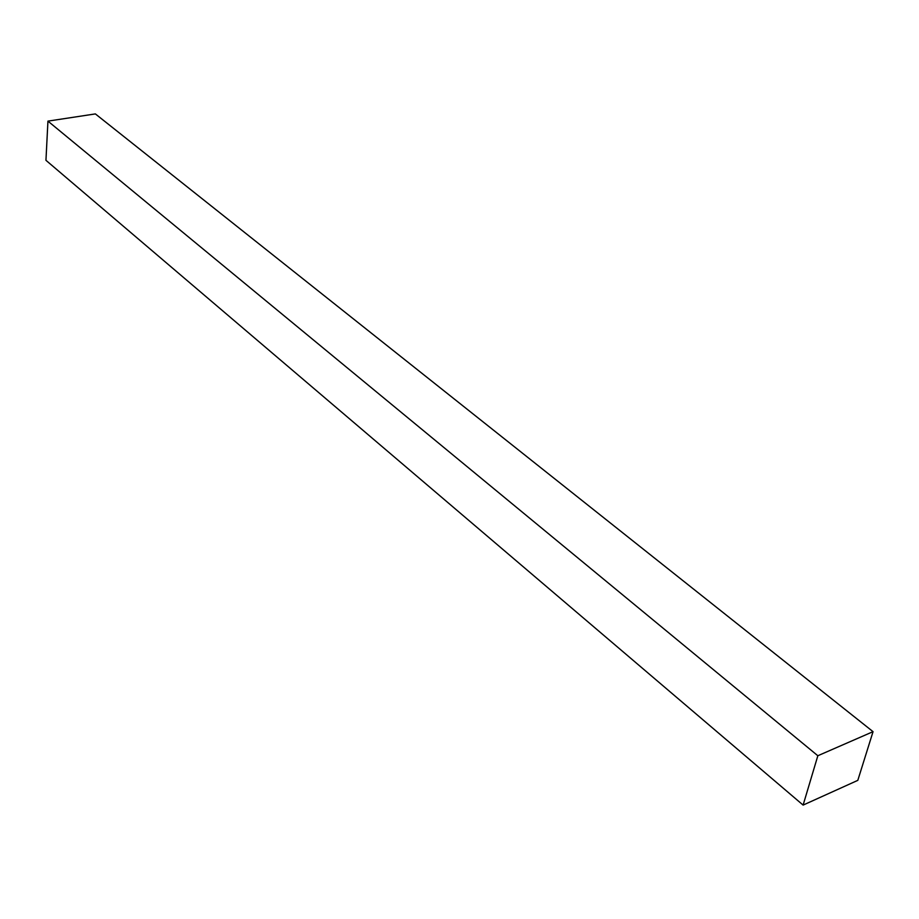 <?xml version="1.0" encoding="UTF-8"?>
<svg xmlns="http://www.w3.org/2000/svg" width="919" height="919" viewBox="0 0 919 919"><rect width="100%" height="100%" fill="white"/><g stroke="black" fill="none" stroke-linecap="round" stroke-linejoin="round"><path stroke-width="1.38" d="M803.114 805.09L45.95 160.32L47.937 121.124L95.369 113.91L873.05 731.662L857.806 780.357L803.114 805.09L817.841 755.74L873.05 731.662M817.841 755.74L47.937 121.124"/></g></svg>
